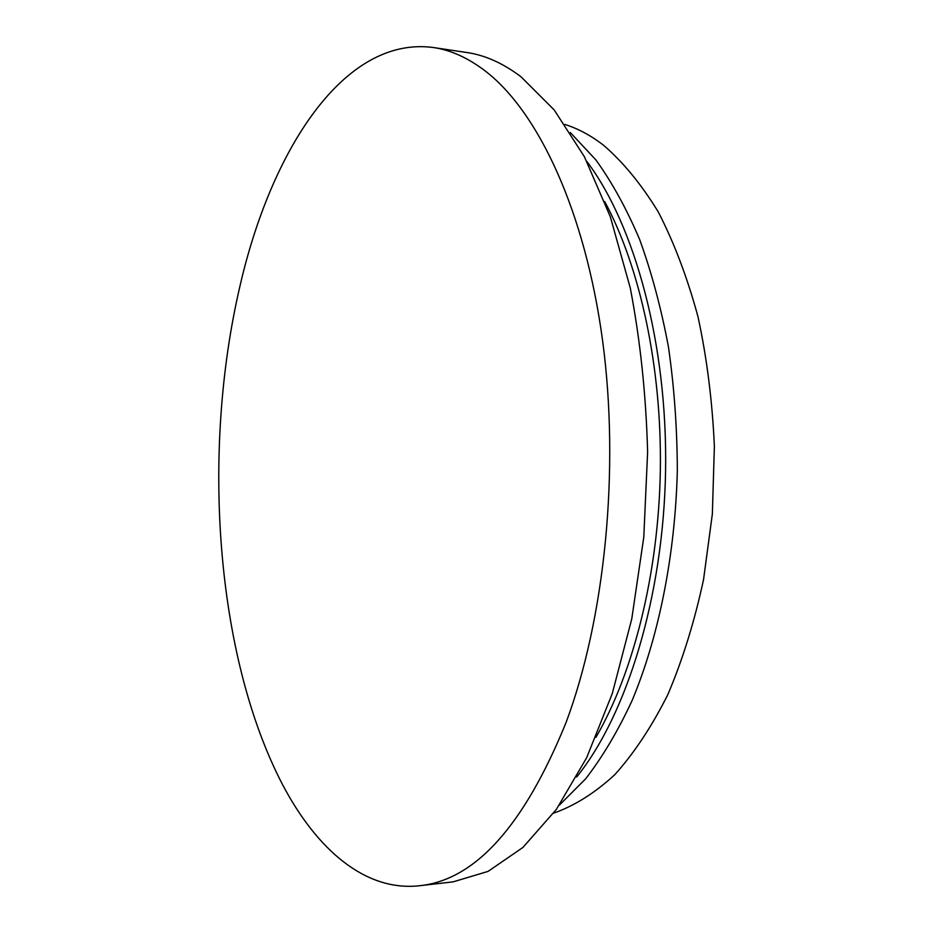 <?xml version="1.0" encoding="UTF-8"?>
<svg xmlns="http://www.w3.org/2000/svg" width="933" height="933" viewBox="0 0 933 933"><rect width="100%" height="100%" fill="white"/><g stroke="black" fill="none" stroke-linecap="round" stroke-linejoin="round"><path stroke-width="1.4" d="M553.631 813.144C574.425 805.867 594.799 793.073 614.73 774.752C634.102 753.223 651.817 726.492 667.865 694.549C682.594 659.899 694.49 621.588 703.54 579.626L712.357 513.966L714.375 446.371C712.357 401.248 706.911 358.074 698.024 316.882C687.364 277.614 674.116 242.638 658.29 211.966C641.321 184.233 622.987 161.922 603.278 145.023C590.706 135.402 577.935 128.556 564.966 124.474M419.442 885.744L453.065 881.872L488.087 871.387L522.981 847.386L556.36 809.401L586.67 757.701L612.305 693.487L631.758 618.929L643.793 537.14L647.619 451.945C646.044 394.741 640.26 340.067 630.265 287.924L610.322 216.771L584.443 156.826L554.155 109.884L521.011 76.786C503.039 63.211 484.927 55.105 466.698 52.493L433.227 47.501C343.706 35.664 270.838 150.656 239.781 286.886C201.458 451.595 215.476 655.934 282.652 784.793C316.649 849.31 365.141 891.785 419.442 885.744C475.224 880.111 524.101 825.693 566.074 722.504C604.969 618.416 619.944 469.672 602.566 340.393C585.061 211.021 538.458 112.578 486.28 71.794C468.716 58.161 451.024 50.055 433.227 47.501M576.676 777.002C626.824 714.83 663.48 596.595 665.579 470.559C667.62 344.522 634.883 225.145 586.799 161.362M559.299 805.214L585.679 778.787C602.566 756.931 618.043 730.854 632.107 700.543C658.745 636.807 675.212 555.205 677.323 470.757C677.195 428.527 674.256 387.37 668.506 347.274C661.24 308.391 651.631 272.506 639.688 239.606C626.626 208.852 612.013 182.273 595.86 159.881L570.355 132.591M595.919 737.338C633.46 672.891 658.546 573.573 660.331 470.477C661.94 367.369 640.131 267.281 604.736 201.633"/></g></svg>
